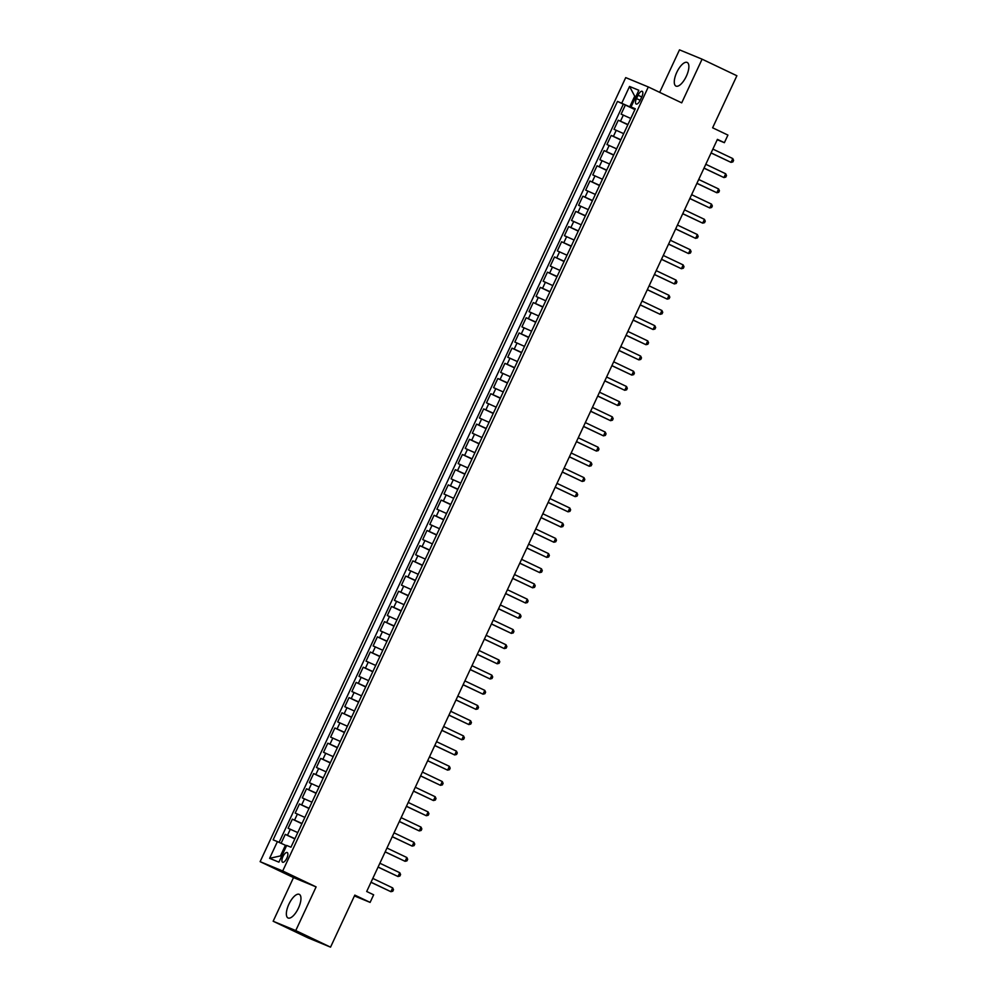 <?xml version="1.0" encoding="UTF-8"?>
<svg xmlns="http://www.w3.org/2000/svg" width="997" height="997" viewBox="0 0 997 997"><rect width="100%" height="100%" fill="white"/><g stroke="black" fill="none" stroke-linecap="round" stroke-linejoin="round"><path stroke-width="1.5" d="M298.427 908.13A13.073 5.147 -64.5 0 0 299.287 894.359A13.073 5.147 -64.5 0 0 288.893 904.192A13.073 5.147 -64.5 0 0 288.033 917.963A13.073 5.147 -64.5 0 0 298.427 908.13M686.347 76.233A13.073 5.147 -64.5 0 0 687.207 62.462A13.073 5.147 -64.5 0 0 676.813 72.295A13.073 5.147 -64.5 0 0 675.954 86.078A13.073 5.147 -64.5 0 0 686.347 76.233M286.849 858.193A5.371 2.106 -64.5 0 0 287.211 852.547A5.371 2.106 -64.5 0 0 282.949 856.585A5.371 2.106 -64.5 0 0 282.6 862.231A5.371 2.106 -64.5 0 0 286.849 858.193M273.153 921.253L307.948 937.828L330.543 947.15L295.748 930.575L316.111 886.894L282.712 870.979L260.117 861.657L293.517 877.572L273.153 921.253L295.748 930.575M282.712 870.979L648.312 86.951L625.717 77.616L260.117 861.657M648.312 86.951L681.711 102.853L702.087 59.172L679.493 49.85L659.678 92.36M702.087 59.172L736.883 75.747L712.618 127.79L727.922 135.081L724.383 142.683L717.416 139.368L366.697 891.492L373.651 894.808L370.111 902.397L354.807 895.107L330.543 947.15M630.789 118.456L621.119 114.144L625.368 105.021L634.927 109.583M627.948 124.525L618.277 120.226L627.836 124.775M618.277 120.226L614.027 129.336L623.698 133.648M616.607 148.84L606.949 144.528L611.198 135.418L620.757 139.966M609.528 164.031L599.858 159.719L604.107 150.609L613.666 155.158M602.437 179.223L592.779 174.924L597.029 165.801L606.575 170.35M595.359 194.427L585.688 190.115L589.937 180.993L599.496 185.554M588.267 209.619L578.609 205.307L582.859 196.197L592.405 200.746M581.189 224.811L571.518 220.499L575.768 211.389L585.326 215.938M574.098 240.003L564.427 235.703L568.689 226.581L578.235 231.13M567.019 255.207L557.348 250.895L561.598 241.773L571.156 246.334M559.928 270.399L550.257 266.087L554.519 256.964L564.065 261.526M552.849 285.591L543.178 281.279L547.428 272.169L556.987 276.717M545.758 300.782L536.087 296.47L540.337 287.36L549.895 291.909M538.679 315.974L529.008 311.675L533.258 302.552L542.817 307.101M531.588 331.178L521.917 326.866L526.167 317.744L535.725 322.305M524.509 346.37L514.838 342.058L519.088 332.948L528.647 337.497M517.418 361.562L507.747 357.25L511.997 348.14L521.556 352.689M510.339 376.754L500.668 372.442L504.918 363.332L514.477 367.881M503.248 391.946L493.577 387.646L497.827 378.524L507.386 383.072M496.157 407.15L486.499 402.838L490.748 393.715L500.307 398.277M489.078 422.342L479.407 418.03L483.657 408.92L493.216 413.468M481.987 437.533L472.329 433.221L476.578 424.111L486.125 428.66M474.908 452.725L465.238 448.426L469.487 439.303L479.046 443.852M467.817 467.929L458.159 463.617L462.409 454.495L471.955 459.044M460.739 483.121L451.068 478.809L455.317 469.687L464.876 474.248M453.647 498.313L443.977 494.001L448.239 484.891L457.785 489.44M446.569 513.505L436.898 509.193L441.148 500.083L450.706 504.632M439.478 528.697L429.807 524.397L434.069 515.275L443.615 519.823M432.399 543.901L422.728 539.589L426.978 530.466L436.536 535.028M425.308 559.093L415.637 554.781L419.887 545.671L429.445 550.219M418.229 574.284L408.558 569.972L412.808 560.862L422.367 565.411M411.138 589.476L401.467 585.164L405.717 576.054L415.275 580.603M404.059 604.668L394.388 600.368L398.638 591.246L408.197 595.795M396.968 619.872L387.297 615.56L391.547 606.438L401.106 610.999M389.889 635.064L380.218 630.752L384.468 621.642L394.027 626.191M382.798 650.256L373.127 645.944L377.377 636.834L386.936 641.383M375.719 665.448L366.049 661.148L370.298 652.026L379.857 656.574M368.628 680.652L358.957 676.34L363.207 667.217L372.766 671.766M361.537 695.844L351.879 691.532L356.128 682.409L365.675 686.97M354.458 711.035L344.788 706.723L349.037 697.613L358.596 702.162M347.367 726.227L337.709 721.915L341.959 712.805L351.505 717.354M340.289 741.419L330.618 737.119L334.867 727.997L344.426 732.546M333.197 756.623L323.527 752.311L327.789 743.189L337.335 747.75M326.119 771.815L316.448 767.503L320.698 758.381L330.256 762.942M319.028 787.007L309.357 782.695L313.619 773.585L323.165 778.134M311.949 802.199L302.278 797.887L306.528 788.777L316.086 793.325M304.858 817.39L295.187 813.091L299.449 803.968L308.995 808.517M297.779 832.595L288.108 828.283L292.358 819.16L301.917 823.721M638.055 95.214L636.497 98.553A5.197 2.044 -64.5 0 0 636.148 104.024A5.197 2.044 -64.5 0 0 640.273 100.124L641.844 96.771A5.197 2.044 -64.5 0 0 642.18 91.3A5.197 2.044 -64.5 0 0 638.055 95.214L641.744 96.971M635.824 96.709L634.715 96.186L629.755 106.816L617.479 101.395L273.128 839.848L277.403 841.605L269.614 858.33L278.898 862.156L286.687 845.444L290.962 847.201L635.301 108.76L631.026 106.991L635.139 109.109M621.754 103.165L629.543 86.452L638.828 90.278L631.026 106.991M625.368 105.021L623.324 104.186L279.098 842.378M294.938 838.664L285.267 834.364L281.104 843.3M292.358 819.16L302.029 823.472M299.449 803.968L309.107 808.28M306.528 788.777L316.199 793.089M313.619 773.585L323.277 777.884M320.698 758.381L330.368 762.693M327.789 743.189L337.447 747.501M334.867 727.997L344.538 732.309M341.959 712.805L351.629 717.117M349.037 697.613L358.708 701.913M356.128 682.409L365.799 686.721M363.207 667.217L372.878 671.529M370.298 652.026L379.969 656.338M377.377 636.834L387.048 641.146M384.468 621.642L394.139 625.942M391.547 606.438L401.218 610.75M398.638 591.246L408.309 595.558M405.717 576.054L415.388 580.366M412.808 560.862L422.479 565.174M419.887 545.671L429.557 549.97M426.978 530.466L436.649 534.778M434.069 515.275L443.727 519.587M441.148 500.083L450.818 504.395M448.239 484.891L457.897 489.191M455.317 469.687L464.988 473.999M462.409 454.495L472.067 458.807M469.487 439.303L479.158 443.615M476.578 424.111L486.249 428.423M483.657 408.92L493.328 413.219M490.748 393.715L500.419 398.027M497.827 378.524L507.498 382.836M504.918 363.332L514.589 367.644M511.997 348.14L521.668 352.452M519.088 332.948L528.759 337.248M526.167 317.744L535.838 322.056M533.258 302.552L542.929 306.864M540.337 287.36L550.008 291.672M547.428 272.169L557.099 276.468M554.519 256.964L564.177 261.276M561.598 241.773L571.269 246.085M568.689 226.581L578.347 230.893M575.768 211.389L585.438 215.701M582.859 196.197L592.517 200.497M589.937 180.993L599.608 185.305M597.029 165.801L606.699 170.113M604.107 150.609L613.778 154.921M611.198 135.418L620.869 139.73M635.039 109.334L629.755 106.816M354.421 895.929L370.111 902.397M717.242 139.742L724.383 142.683M635.849 96.647L634.715 96.186L629.543 86.452M286.525 845.792L285.416 845.269L280.456 855.912L281.59 856.373M623.324 104.186L617.479 101.395M285.267 834.364L294.825 838.913M277.403 841.605L285.416 845.269M269.614 858.33L280.456 855.912M316.111 886.894L293.517 877.572M711.073 152.965L731.013 162.374L711.11 152.89M732.783 158.573L733.605 160.38L732.895 161.9L731.013 162.374L732.783 158.573L712.88 149.089M703.994 168.169L723.922 177.566L704.032 168.082M725.691 173.765L726.514 175.572L725.804 177.092L723.922 177.566L725.691 173.765L705.801 164.281M696.903 183.361L716.843 192.757L696.94 183.274M718.613 188.956L719.435 190.776L718.725 192.296L716.843 192.757L718.613 188.956L698.71 179.485M689.824 198.553L709.752 207.949L689.862 198.478M711.522 204.148L712.344 205.968L711.634 207.488L709.752 207.949L711.522 204.148L691.631 194.677M682.733 213.744L702.673 223.141L682.771 213.67M704.443 219.352L705.265 221.16L704.555 222.68L702.673 223.141L704.443 219.352L684.54 209.869M675.654 228.936L695.582 238.345L675.692 228.861M697.352 234.544L698.174 236.351L697.464 237.872L695.582 238.345L697.352 234.544L677.462 225.06M668.563 244.14L688.503 253.537L668.601 244.053M690.273 249.736L691.083 251.556L690.385 253.064L688.503 253.537L690.273 249.736L670.37 240.265M661.485 259.332L681.412 268.729L661.51 259.257M683.182 264.928L684.004 266.747L683.294 268.268L681.412 268.729L683.182 264.928L663.292 255.456M654.393 274.524L674.321 283.921L654.431 274.449M676.103 280.12L676.913 281.939L676.215 283.46L674.321 283.921L676.103 280.12L656.2 270.648M647.302 289.716L667.242 299.125L647.34 289.641M669.012 295.324L669.834 297.131L669.124 298.651L667.242 299.125L669.012 295.324L649.122 285.84M640.224 304.92L660.151 314.317L640.261 304.833M661.933 310.516L662.743 312.323L662.033 313.843L660.151 314.317L661.933 310.516L642.031 301.032M633.132 320.112L653.072 329.508L633.17 320.025M654.842 325.707L655.665 327.527L654.954 329.035L653.072 329.508L654.842 325.707L634.952 316.236M626.054 335.304L645.981 344.7L626.091 335.229M647.751 340.899L648.573 342.719L647.863 344.239L645.981 344.7L647.751 340.899L627.861 331.428M618.963 350.495L638.903 359.892L619 350.421M640.672 356.103L641.495 357.911L640.784 359.431L638.903 359.892L640.672 356.103L620.77 346.62M611.884 365.687L631.811 375.096L611.921 365.612M633.581 371.295L634.404 373.102L633.693 374.623L631.811 375.096L633.581 371.295L613.691 361.811M604.793 380.891L624.733 390.288L604.83 380.804M626.502 386.487L627.325 388.294L626.615 389.815L624.733 390.288L626.502 386.487L606.6 377.003M597.714 396.083L617.642 405.48L597.751 395.996M619.411 401.679L620.234 403.498L619.523 405.019L617.642 405.48L619.411 401.679L599.521 392.207M590.623 411.275L610.563 420.672L590.66 411.2M612.332 416.871L613.155 418.69L612.445 420.211L610.563 420.672L612.332 416.871L592.43 407.399M583.544 426.467L603.472 435.863L583.581 426.392M605.241 432.075L606.064 433.882L605.353 435.402L603.472 435.863L605.241 432.075L585.351 422.591M576.453 441.659L596.393 451.068L576.49 441.584M598.163 447.267L598.985 449.074L598.275 450.594L596.393 451.068L598.163 447.267L578.26 437.783M569.374 456.863L589.302 466.26L569.412 456.776M591.071 462.458L591.894 464.266L591.184 465.786L589.302 466.26L591.071 462.458L571.181 452.987M562.283 472.055L582.223 481.451L562.32 471.98M583.993 477.65L584.815 479.47L584.105 480.99L582.223 481.451L583.993 477.65L564.09 468.179M555.204 487.246L575.132 496.643L555.242 487.172M576.902 492.842L577.724 494.662L577.014 496.182L575.132 496.643L576.902 492.842L557.011 483.371M548.113 502.438L568.053 511.835L548.151 502.363M569.823 508.046L570.633 509.853L569.935 511.374L568.053 511.835L569.823 508.046L549.92 498.562M541.035 517.642L560.962 527.039L541.072 517.555M562.732 523.238L563.554 525.045L562.844 526.566L560.962 527.039L562.732 523.238L542.842 513.754M533.943 532.834L553.871 542.231L533.981 532.747M555.653 538.43L556.463 540.249L555.765 541.757L553.871 542.231L555.653 538.43L535.75 528.958M526.852 548.026L546.792 557.423L526.89 547.951M548.562 553.622L549.384 555.441L548.674 556.962L546.792 557.423L548.562 553.622L528.672 544.15M519.773 563.218L539.701 572.614L519.811 563.143M541.483 568.826L542.293 570.633L541.595 572.153L539.701 572.614L541.483 568.826L521.581 559.342M512.682 578.41L532.622 587.819L512.72 578.335M534.392 584.018L535.215 585.825L534.504 587.345L532.622 587.819L534.392 584.018L514.502 574.534M505.604 593.614L525.531 603.011L505.641 593.527M527.313 599.209L528.123 601.017L527.413 602.537L525.531 603.011L527.313 599.209L507.411 589.726M498.512 608.806L518.452 618.202L498.55 608.718M520.222 614.401L521.045 616.221L520.334 617.741L518.452 618.202L520.222 614.401L500.32 604.93M491.434 623.997L511.361 633.394L491.471 623.923M513.131 629.593L513.953 631.413L513.243 632.933L511.361 633.394L513.131 629.593L493.241 620.122M484.343 639.189L504.283 648.586L484.38 639.114M506.052 644.797L506.875 646.604L506.164 648.125L504.283 648.586L506.052 644.797L486.15 635.313M477.264 654.381L497.191 663.79L477.301 654.306M498.961 659.989L499.784 661.796L499.073 663.317L497.191 663.79L498.961 659.989L479.071 650.505M470.173 669.585L490.113 678.982L470.21 669.498M491.882 675.181L492.705 676.988L491.995 678.508L490.113 678.982L491.882 675.181L471.98 665.697M463.094 684.777L483.022 694.174L463.131 684.702M484.791 690.373L485.614 692.192L484.903 693.713L483.022 694.174L484.791 690.373L464.901 680.901M456.003 699.969L475.943 709.366L456.04 699.894M477.713 705.564L478.535 707.384L477.825 708.904L475.943 709.366L477.713 705.564L457.81 696.093M448.924 715.161L468.852 724.557L448.962 715.086M470.621 720.769L471.444 722.576L470.734 724.096L468.852 724.557L470.621 720.769L450.731 711.285M441.833 730.365L461.773 739.762L441.87 730.278M463.543 735.96L464.365 737.768L463.655 739.288L461.773 739.762L463.543 735.96L443.64 726.477M434.754 745.557L454.682 754.953L434.792 745.469M456.452 751.152L457.274 752.972L456.564 754.48L454.682 754.953L456.452 751.152L436.561 741.681M427.663 760.748L447.603 770.145L427.701 760.674M449.373 766.344L450.183 768.164L449.485 769.684L447.603 770.145L449.373 766.344L429.47 756.873M420.584 775.94L440.512 785.337L420.622 775.865M442.282 781.548L443.104 783.355L442.394 784.876L440.512 785.337L442.282 781.548L422.392 772.064M413.493 791.132L433.433 800.541L413.531 791.057M435.203 796.74L436.013 798.547L435.315 800.068L433.433 800.541L435.203 796.74L415.3 787.256M406.402 806.336L426.342 815.733L406.44 806.249M428.112 811.932L428.934 813.739L428.224 815.259L426.342 815.733L428.112 811.932L408.222 802.448M399.323 821.528L419.251 830.925L399.361 821.441M421.033 827.124L421.843 828.943L421.145 830.464L419.251 830.925L421.033 827.124L401.13 817.652M392.232 836.72L412.172 846.117L392.27 836.645M413.942 842.315L414.764 844.135L414.054 845.655L412.172 846.117L413.942 842.315L394.052 832.844M385.154 851.912L405.081 861.308L385.191 851.837M406.863 857.52L407.673 859.327L406.963 860.847L405.081 861.308L406.863 857.52L386.961 848.036M378.062 867.103L398.002 876.513L378.1 867.029M399.772 872.711L400.595 874.519L399.884 876.039L398.002 876.513L399.772 872.711L379.869 863.228M370.984 882.308L390.911 891.704L371.021 882.22M392.681 887.903L393.503 889.71L392.793 891.231L390.911 891.704L392.681 887.903L372.791 878.419M620.508 121.136L623.349 115.066M287.497 835.274L290.339 829.205M294.589 820.082L297.418 814.001M301.667 804.891L304.509 798.809M308.758 789.699L311.587 783.617M315.837 774.507L318.679 768.425M322.928 759.303L325.757 753.234M330.007 744.111L332.848 738.029M337.098 728.919L339.927 722.837M344.189 713.727L347.018 707.646M351.268 698.523L354.097 692.454M358.359 683.331L361.188 677.262M365.438 668.14L368.279 662.058M372.529 652.948L375.358 646.866M379.608 637.756L382.449 631.674M386.699 622.552L389.528 616.482M393.778 607.36L396.619 601.278M400.869 592.168L403.698 586.086M407.947 576.976L410.789 570.895M415.039 561.785L417.868 555.703M422.117 546.58L424.959 540.511M429.209 531.389L432.037 525.307M436.287 516.197L439.129 510.115M443.378 501.005L446.207 494.923M450.457 485.801L453.299 479.731M457.548 470.609L460.377 464.54M464.627 455.417L467.468 449.335M471.718 440.225L474.547 434.144M478.809 425.034L481.638 418.952M485.888 409.829L488.717 403.76M492.979 394.638L495.808 388.568M500.058 379.446L502.899 373.364M507.149 364.254L509.978 358.172M514.228 349.062L517.069 342.98M521.319 333.858L524.148 327.789M528.398 318.666L531.239 312.584M535.489 303.474L538.318 297.393M542.567 288.283L545.409 282.201M549.659 273.078L552.488 267.009M556.737 257.887L559.579 251.817M563.828 242.695L566.657 236.613M570.907 227.503L573.749 221.421M577.998 212.311L580.827 206.229M585.077 197.107L587.918 191.038M592.168 181.915L594.997 175.846M599.259 166.723L602.088 160.642M606.338 151.532L609.167 145.45M613.429 136.34L616.258 130.258M640.186 100.311L636.497 98.553"/></g></svg>
